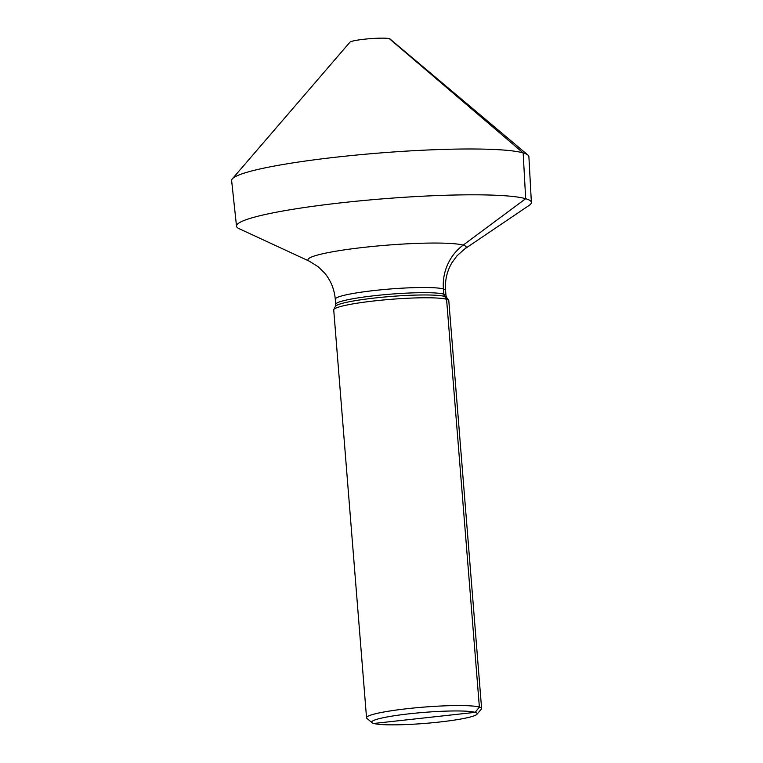 <?xml version="1.0" encoding="UTF-8"?>
<svg xmlns="http://www.w3.org/2000/svg" width="763" height="763" viewBox="0 0 763 763"><rect width="100%" height="100%" fill="white"/><g stroke="black" fill="none" stroke-linecap="round" stroke-linejoin="round"><path stroke-width="1.14" d="M372.058 722.704A52.914 5.532 -4.6 0 0 438.983 722.084A52.914 5.532 175.4 0 0 476.951 714.263A52.914 5.532 175.4 0 0 409.931 713.729A52.914 5.532 -4.6 0 0 372.058 722.704L366.908 718.374A57.721 6.037 -4.6 0 1 366.536 717.764A57.721 6.037 -4.6 0 1 408.234 708.579A57.721 6.037 175.4 0 1 481.606 708.512L448.797 300.717A57.721 6.037 175.4 0 0 448.663 300.364A57.721 6.037 175.4 0 0 375.425 300.794A57.721 6.037 -4.6 0 0 333.803 309.606A57.721 6.037 -4.6 0 0 333.727 309.978L366.536 717.764M476.951 714.263L481.339 709.161A57.721 6.037 175.4 0 0 481.606 708.512M309.425 261.242L239.191 228.719A147.908 15.46 -4.6 0 1 236.511 226.153A147.908 15.46 -4.6 0 1 343.34 202.577A147.908 15.46 -4.6 0 1 531.372 202.433A147.908 15.46 -4.6 0 1 529.131 205.4L465.001 248.728A79.371 8.298 175.4 0 0 365.305 247.212A79.371 8.298 -4.6 0 0 309.425 261.242L318.419 266.907L324.723 273.173C330.856 280.65 334.375 289.33 335.272 299.21A55.318 5.78 -4.6 0 1 375.234 290.407A55.318 5.78 175.4 0 1 445.554 290.341C444.858 280.441 446.946 271.304 451.801 262.939L457.027 255.748L465.001 248.728M531.372 202.433L528.893 156.673A149.109 15.584 175.4 0 0 527.939 155.07A149.109 15.584 175.4 0 0 339.335 156.816A149.109 15.584 -4.6 0 0 232.324 178.857A149.109 15.584 -4.6 0 0 231.628 180.593L236.511 226.153M232.324 178.857L349.931 42.194A20.2 2.108 -4.6 0 1 364.437 39.209A20.2 2.108 175.4 0 1 389.988 38.97L527.939 155.07M389.34 38.675L523.151 152.915L525.669 198.704L463.151 245.142A48.098 46.095 -73.9 0 0 443.417 288.958L443.837 294.127A4.807 4.607 -73.9 0 0 444.648 296.445L446.574 299.287L479.383 707.072L475.158 712.346L373.756 723.467L424.457 717.907M448.663 300.364L446.67 297.494A55.957 5.846 175.4 0 0 375.663 297.904A55.957 5.846 -4.6 0 0 335.319 306.449L333.803 309.606M335.319 306.449L335.691 304.38A55.318 5.78 -4.6 0 1 375.644 295.577A55.318 5.78 175.4 0 1 445.964 295.51L445.554 290.341M446.67 297.494L445.964 295.51M335.691 304.38L335.272 299.21"/></g></svg>
